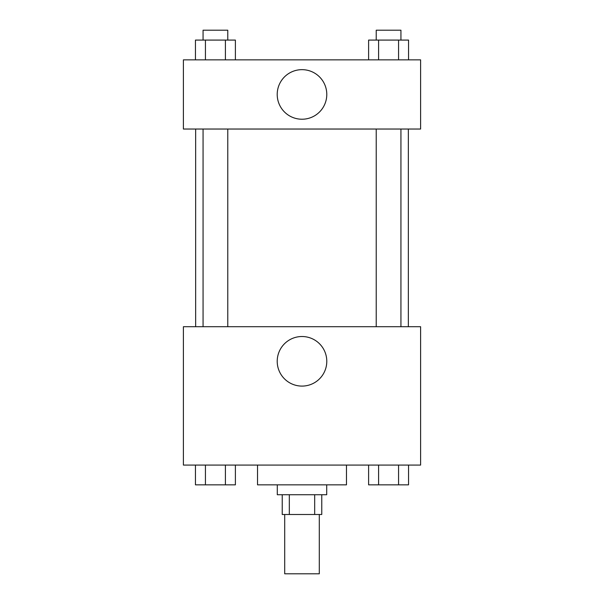 <?xml version="1.0" encoding="UTF-8"?>
<svg xmlns="http://www.w3.org/2000/svg" width="604" height="604" viewBox="0 0 604 604"><rect width="100%" height="100%" fill="white"/><g stroke="black" fill="none" stroke-linecap="round" stroke-linejoin="round"><path stroke-width="0.91" d="M284.703 514.495L284.703 573.8L319.297 573.8L319.297 514.495M314.676 494.729L314.676 514.495L282.234 514.495L282.234 494.729M314.676 514.495L321.766 514.495L321.766 494.729M326.711 484.846L326.711 494.729L277.289 494.729L277.289 484.846M289.324 494.729L289.324 514.495M257.523 465.08L257.523 484.846L346.477 484.846L346.477 465.08M420.603 465.08L183.397 465.08L183.397 326.711L420.603 326.711L420.603 465.08M302 386.092A24.787 24.787 0 0 1 280.535 348.908A24.787 24.787 0 0 1 323.465 348.908A24.787 24.787 0 0 1 302 386.092M408.349 129.037L408.349 326.711M376.224 326.711L376.224 129.037M227.776 129.037L227.776 326.711M420.603 129.037L183.397 129.037L183.397 59.849L420.603 59.849L420.603 129.037M326.787 94.443A24.787 24.787 0 0 1 289.603 115.908A24.787 24.787 0 0 1 289.603 72.978A24.787 24.787 0 0 1 326.787 94.443M408.553 59.849L408.553 40.083L368.606 40.083L368.606 59.849M398.565 40.083L398.565 59.849M378.595 40.083L378.595 59.849M376.224 40.083L376.224 30.2L400.935 30.2L400.935 40.083M235.394 59.849L235.394 40.083L195.447 40.083L195.447 59.849M225.405 40.083L225.405 59.849M205.436 40.083L205.436 59.849M203.065 40.083L203.065 30.2L227.776 30.2L227.776 40.083M408.553 465.08L408.553 484.846L368.606 484.846L368.606 465.08M398.565 465.08L398.565 484.846M378.595 465.08L378.595 484.846M400.935 484.846L376.224 484.846M235.394 465.08L235.394 484.846L195.447 484.846L195.447 465.08M225.405 465.08L225.405 484.846M205.436 465.08L205.436 484.846M227.776 484.846L203.065 484.846M195.651 129.037L195.651 326.711M400.935 326.711L400.935 129.037M203.065 129.037L203.065 326.711"/></g></svg>
